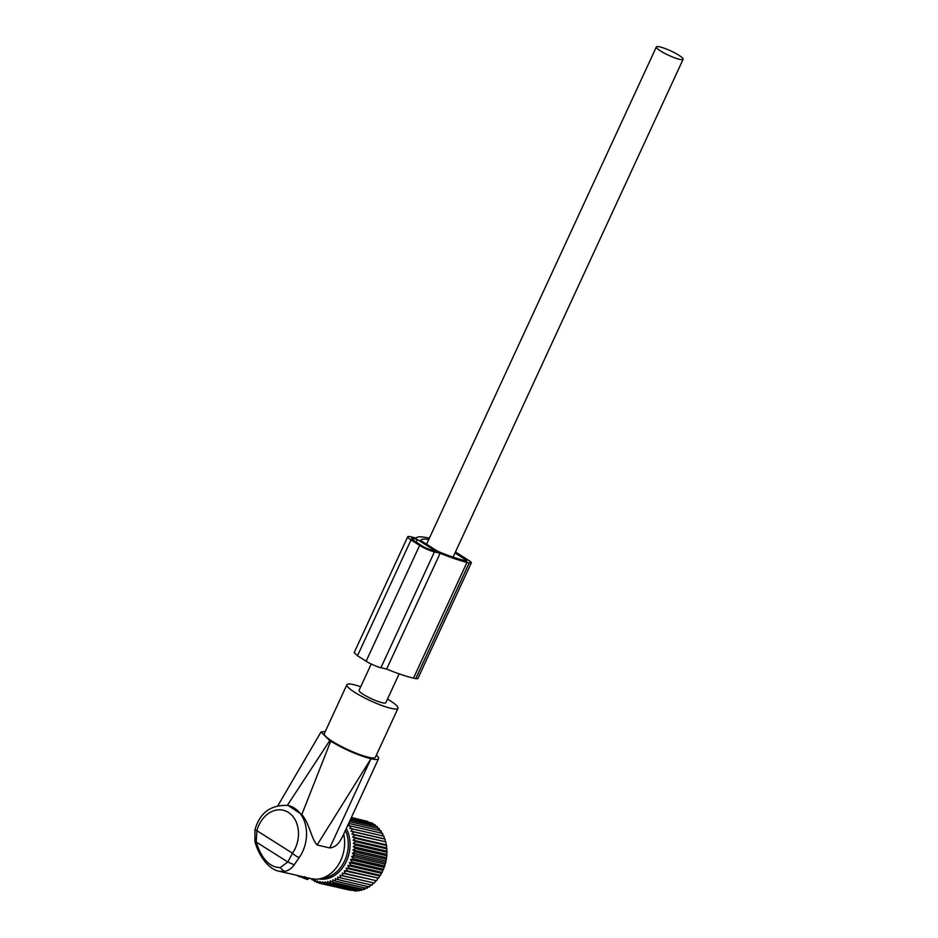 <?xml version="1.0" encoding="UTF-8"?>
<svg xmlns="http://www.w3.org/2000/svg" width="938" height="938" viewBox="0 0 938 938"><rect width="100%" height="100%" fill="white"/><g stroke="black" fill="none" stroke-linecap="round" stroke-linejoin="round"><path stroke-width="1.41" d="M309.399 878.249L307.265 879.504L308.321 878.003M296.889 875.353L307.265 879.504M294.204 864.813L287.802 861.999L292.492 853.217A5.745 1.677 -145.3 0 0 299.304 857.484L294.204 864.813C291.601 868.576 288.271 870.792 284.191 871.472L279.02 871.214L311.228 878.672A33.065 25.514 -77 0 0 317.255 879.129A33.065 25.514 -77 0 0 319.717 878.8A33.065 25.514 -77 0 0 343.683 834.152M319.717 878.8L325.205 877.734A30.649 23.649 -77 0 0 345.43 830.388M299.304 857.484A33.065 25.514 -77 0 0 288.072 805.437L301.837 814.512C309.903 824.361 311.088 838.361 317.091 844.997L329.742 847.929C333.881 847.565 337.305 845.255 340.002 841.011L342.546 836.614M329.742 847.929L370.944 758.76A31.622 5.241 24.8 0 0 377.756 759.299A31.622 5.241 24.8 0 0 378.553 758.69A31.622 5.241 24.8 0 0 376.396 755.055M370.944 758.76L317.091 844.997M301.837 814.512L330.727 741.184C344.492 749.415 357.812 755.254 370.721 758.713M287.368 805.367L329.777 740.574L330.727 741.184M329.777 740.574L320.96 732.015L325.31 731.417M254.89 829.978L256.871 830.681L256.226 842.031L254.948 841.656L254.89 829.978C259.709 812.789 270.777 804.616 288.072 805.437M360.731 686.733A28.152 4.667 24.8 0 0 347.611 684.165A28.152 4.667 24.8 0 0 346.896 684.717L324.302 733.61A28.152 4.667 24.8 0 0 345.7 748.618A28.152 4.667 24.8 0 0 374.684 757.775A28.152 4.667 24.8 0 0 375.399 757.224L397.993 708.331A28.152 4.667 24.8 0 0 387.488 699.091M346.896 684.717A28.152 4.667 24.8 0 0 368.294 699.725A28.152 4.667 24.8 0 0 397.278 708.882A28.152 4.667 24.8 0 0 397.993 708.331M304.299 877.898L304.944 876.608M371.225 664.022L359.066 690.345A14.738 2.439 24.8 0 0 367.063 696.571A14.738 2.439 24.8 0 0 382.27 702.738A14.738 2.439 24.8 0 0 385.823 702.703L399.154 673.847M659.906 46.9A14.738 2.439 24.8 0 0 656.365 46.935A14.738 2.439 24.8 0 0 664.362 53.173A14.738 2.439 24.8 0 0 679.569 59.329A14.738 2.439 24.8 0 0 683.11 59.293A14.738 2.439 24.8 0 0 675.114 53.067A14.738 2.439 24.8 0 0 659.906 46.9M351.879 833.964L385.366 841.714L385.108 839.158L353.849 831.912L351.879 833.964L354.74 835.043L385.366 841.714M350.918 831.068L384.404 838.818L383.97 836.192L352.711 828.946L350.918 831.068L353.849 831.912M384.404 838.818L385.108 839.158M350.753 890.361L319.319 883.197L319.893 881.474L321.969 883.702L322.438 881.79L324.689 883.866L325.029 881.79L327.421 883.69L327.632 881.462L330.164 883.174L330.235 880.817L332.884 882.33L332.802 879.856L335.558 881.157L335.312 878.589L338.161 879.668L337.727 877.042L340.658 877.886L340.048 875.213L343.038 875.822L342.241 873.126L345.266 873.489L344.281 870.792L347.33 870.921L346.145 868.248L349.194 868.142L347.834 865.516L350.871 865.176L349.311 862.608L352.313 862.045L350.578 859.571L353.532 858.774L351.609 856.429L354.494 855.421L352.407 853.193L355.197 851.997L352.958 849.922L355.643 848.538L353.251 846.639L355.819 845.079L353.286 843.368L355.725 841.656L353.075 840.143L355.361 838.302L352.606 837.001L386.081 844.751L385.999 842.277M386.081 844.751L386.62 845.537L355.361 838.302M353.075 840.143L386.55 847.893L386.62 845.537M386.55 847.893L386.984 848.89L355.725 841.656M353.286 843.368L386.773 851.118L386.984 848.89M386.773 851.118L387.077 852.314L355.819 845.079M353.251 846.639L386.726 854.389L387.077 852.314M386.726 854.389L386.902 855.773L355.643 848.538M352.958 849.922L386.433 857.684L386.902 855.773M386.433 857.684L386.456 859.231L355.197 851.997M352.407 853.193L385.881 860.955L386.456 859.231M385.881 860.955L385.753 862.655L354.494 855.421M351.609 856.429L385.096 864.179L385.753 862.655M385.096 864.179L384.779 866.02L353.532 858.774M350.578 859.571L384.052 867.322L384.779 866.02M384.052 867.322L383.572 869.28L352.313 862.045M349.311 862.608L382.798 870.358L383.572 869.28M382.798 870.358L382.129 872.41L350.871 865.176M347.834 865.516L381.309 873.266L382.129 872.41M381.309 873.266L380.453 875.377L349.194 868.142M346.145 868.248L379.632 875.998L380.453 875.377M379.632 875.998L378.589 878.167L347.33 870.921M344.281 870.792L378.589 878.167M377.756 878.543L376.525 880.735L345.266 873.489M342.241 873.126L376.525 880.735M375.716 880.876L374.297 883.057L343.038 875.822M340.048 875.213L374.297 883.057M373.523 882.963L371.917 885.132L340.658 877.886M371.214 884.792L369.42 886.914L338.161 879.668M368.786 886.351L366.817 888.392L335.558 881.157M366.277 887.606L364.143 889.564L332.884 882.33M363.709 888.567L361.423 890.408L330.164 883.174M359.922 890.068L358.679 890.924L327.421 883.69M356.909 890.514L355.936 891.1L324.689 883.866M353.849 890.619L321.969 883.702M367.872 821.512L351.398 817.455M370.698 822.767L351.293 817.678M373.336 824.303L372.667 823.224L351.046 818.217M375.751 826.144L375.001 824.69L350.66 819.062M378.354 829.145L377.182 826.472L350.132 820.211M380.171 831.232L379.187 828.524L349.464 821.641M381.789 833.554L380.992 830.845L349.733 823.611L348.315 825.792L351.34 826.167L349.733 828.336L352.711 828.946M383.208 836.086L382.598 833.413L351.34 826.167M348.584 823.552L349.733 823.611M346.298 828.489A31.564 24.353 103 0 1 345.278 863.499A31.564 24.353 103 0 1 319.026 878.918M352.606 837.001L354.74 835.043M311.428 878.718L311.955 879.715L312.729 878.636L314.289 881.192L315.016 879.891L316.751 882.353L317.407 880.841L319.319 883.197M319.072 882.893L316.751 882.353M316.247 881.65L314.289 881.192M313.62 880.102L311.955 879.715M455.458 551.99L468.836 560.455A8.63 1.43 -155.2 0 1 471.322 562.835A8.63 1.43 -155.2 0 1 469.235 562.847L467.007 562.343A52.106 8.63 -155.2 0 1 440.156 553.232L386.644 669.052L380.922 667.727C379.937 667.973 368.611 663.143 366.125 661.22L357.495 655.768L354.189 652.59L407.702 536.782A11.502 1.911 -155.2 0 1 410.469 536.747L416.191 538.072A52.106 8.63 -155.2 0 1 428.666 538.084L429.346 538.236M440.156 553.232L434.435 551.907A11.502 1.911 -155.2 0 1 419.638 545.412L411.008 539.948A11.502 1.911 -155.2 0 1 407.702 536.782M428.748 539.538A47.076 7.797 -155.2 0 0 420.681 540.311A47.076 7.797 -155.2 0 0 420.623 540.487L437.647 551.263A47.076 7.797 -155.2 0 0 463.653 560.209L465.881 560.725A3.588 0.598 -155.2 0 0 466.749 560.725A3.588 0.598 -155.2 0 0 465.717 559.728L455.012 552.963M417.351 539.502L435.572 551.016L431.562 550.09A7.187 1.196 -155.2 0 1 422.311 546.022L413.681 540.569A7.187 1.196 -155.2 0 1 411.618 538.588A7.187 1.196 -155.2 0 1 413.341 538.564L417.351 539.502L416.144 542.117M467.007 562.343L413.494 678.151L415.722 678.666L417.809 678.643L471.322 562.835M413.494 678.151A52.106 8.63 -155.2 0 1 386.644 669.052M278.223 809.846A27.308 21.07 -77 0 0 256.871 830.681L292.492 853.217A27.308 21.07 -77 0 0 296.994 824.115A27.308 21.07 -77 0 0 278.223 809.846M284.191 871.472L280.169 867.65L287.802 861.999L256.226 842.031C261.468 858.68 269.441 867.216 280.169 867.65M306.187 879.094L306.667 877.616M298.472 876.362L298.671 875.764M299.398 876.76L299.867 876.045M413.341 538.564L412.72 539.913M465.717 559.728L465.318 560.596M469.235 562.847L415.722 678.666M411.008 539.948L357.495 655.768M419.638 545.412L366.125 661.22M434.435 551.907L380.922 667.727M342.44 836.86L378.553 758.69M278.035 805.425L320.96 732.015M279.032 871.214C269.945 869.69 259.463 857.989 254.948 841.656M426.567 544.251L656.365 46.935M453.077 557.149L683.11 59.293"/></g></svg>
